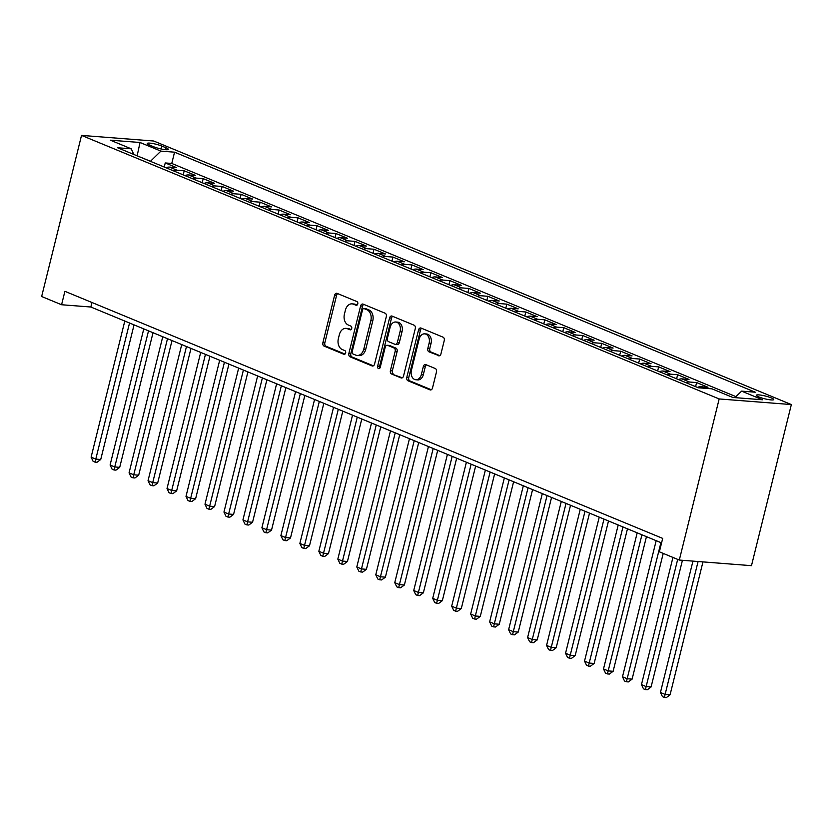 <?xml version="1.0" encoding="UTF-8"?>
<svg xmlns="http://www.w3.org/2000/svg" width="833" height="833" viewBox="0 0 833 833"><rect width="100%" height="100%" fill="white"/><g stroke="black" fill="none" stroke-linecap="round" stroke-linejoin="round"><path stroke-width="1.25" d="M357.774 303.951A1.926 1.374 -85.6 0 0 356.93 301.567L337.136 293.383A2.749 1.968 -85.6 0 0 336.699 293.278A2.749 1.968 -85.6 0 0 334.616 295.246L322.881 342.696A2.749 1.968 -85.6 0 0 324.089 346.101L343.883 354.275A1.926 1.374 -85.6 0 0 344.185 354.358A1.926 1.374 -85.6 0 0 345.643 352.973A1.926 1.374 -85.6 0 0 344.8 350.589L342.238 349.527A8.799 6.3 -85.6 0 1 338.365 338.635L339.343 334.679A8.799 6.3 -85.6 0 1 345.987 328.369A8.799 6.3 -85.6 0 1 347.392 328.712L349.954 329.764A1.926 1.374 -85.6 0 0 350.256 329.847A1.926 1.374 -85.6 0 0 351.713 328.462A1.926 1.374 -85.6 0 0 350.86 326.078L348.298 325.016A8.799 6.3 -85.6 0 1 344.425 314.124L345.403 310.168A8.799 6.3 -85.6 0 1 352.047 303.858A8.799 6.3 -85.6 0 1 353.452 304.201L356.014 305.253A1.926 1.374 -85.6 0 0 356.326 305.326A1.926 1.374 -85.6 0 0 357.774 303.951M771.296 397.903A8.965 1.416 13.9 0 0 761.935 395.3A8.965 1.416 13.9 0 0 756.343 395.259A8.965 1.416 13.9 0 0 758.811 396.935A8.965 1.416 13.9 0 0 768.172 399.528A8.965 1.416 13.9 0 0 773.753 399.569A8.965 1.416 13.9 0 0 771.296 397.903M438.439 355.733A2.749 1.968 -85.6 0 0 438.876 355.847A2.749 1.968 -85.6 0 0 440.949 353.869L444.249 340.562A2.749 1.968 -85.6 0 0 443.031 337.157L421.05 328.067A2.749 1.968 -85.6 0 0 420.613 327.963A2.749 1.968 -85.6 0 0 418.541 329.941L406.796 377.38A2.749 1.968 -85.6 0 0 408.014 380.785L429.995 389.865A2.749 1.968 -85.6 0 0 430.432 389.979A2.749 1.968 -85.6 0 0 432.504 388.001L436.482 371.924A2.749 1.968 -85.6 0 0 435.274 368.519L425.871 364.635A2.749 1.968 -85.6 0 0 425.424 364.531A2.749 1.968 -85.6 0 0 423.351 366.499L421.373 374.475A7.351 5.269 -85.6 0 1 415.823 379.744A7.351 5.269 -85.6 0 1 411.408 370.352L419.145 339.114A7.351 5.269 -85.6 0 1 424.695 333.846A7.351 5.269 -85.6 0 1 429.11 343.238L427.818 348.444A2.749 1.968 -85.6 0 0 429.026 351.849L439.324 355.806M81.519 135.394L41.65 296.506L61.58 304.743L64.901 291.311L662.693 538.399L659.372 551.821L679.301 560.057L719.171 398.945L81.519 135.394L153.699 141.006L791.35 404.557L719.171 398.945M386.314 316.613A2.749 1.968 -85.6 0 0 385.106 313.208L363.126 304.128A2.749 1.968 -85.6 0 0 362.678 304.024A2.749 1.968 -85.6 0 0 360.606 305.992L348.871 353.431A2.749 1.968 -85.6 0 0 350.079 356.836L372.059 365.926A2.749 1.968 -85.6 0 0 372.497 366.031A2.749 1.968 -85.6 0 0 374.569 364.063L386.314 316.613M392.093 316.103L414.074 325.182A2.749 1.968 -85.6 0 1 415.282 328.587L403.536 376.037A2.749 1.968 -85.6 0 1 401.464 378.005A2.749 1.968 -85.6 0 1 401.027 377.901L391.614 374.007A2.749 1.968 -85.6 0 1 390.406 370.602L395.165 351.359A2.749 1.968 -85.6 0 0 393.957 347.955L387.72 345.383A2.749 1.968 -85.6 0 0 387.283 345.268A2.749 1.968 -85.6 0 0 385.2 347.246L380.244 367.28A1.926 1.374 -85.6 0 1 378.796 368.655A1.926 1.374 -85.6 0 1 377.641 366.197L389.573 317.967A2.749 1.968 -85.6 0 1 391.645 315.988A2.749 1.968 -85.6 0 1 392.093 316.103M704.583 388.261L700.876 386.731L707.998 387.283L696.607 382.576L695.597 386.647M686.069 382.711A11.204 7.622 -67.5 0 1 689.485 382.024L681.894 378.88L689.016 379.442L677.625 374.735L676.625 378.807M667.087 374.871A11.204 7.622 -67.5 0 1 670.513 374.173L662.922 371.039L670.034 371.591L658.653 366.884L657.643 370.966M648.116 367.02A11.204 7.622 -67.5 0 1 651.531 366.333L643.94 363.198L651.062 363.75L639.671 359.044L638.661 363.115M629.134 359.179A11.204 7.622 -67.5 0 1 632.549 358.492L624.958 355.347L632.08 355.91L620.7 351.203L619.69 355.274M610.162 351.339A11.204 7.622 -67.5 0 1 613.577 350.641L605.987 347.507L613.109 348.059L601.718 343.352L600.708 347.434M591.18 343.488A11.204 7.622 -67.5 0 1 594.595 342.8L587.005 339.666L594.127 340.218L582.746 335.512L581.736 339.583M572.198 335.647A11.204 7.622 -67.5 0 1 575.624 334.96L568.033 331.826L575.155 332.377L563.764 327.671L562.754 331.742M553.227 327.806A11.204 7.622 -67.5 0 1 556.642 327.119L549.051 323.975L556.173 324.526L544.782 319.82L543.782 323.902M534.245 319.955A11.204 7.622 -67.5 0 1 537.67 319.268L530.08 316.134L537.191 316.686L525.81 311.979L524.8 316.051M515.273 312.115A11.204 7.622 -67.5 0 1 518.688 311.427L511.098 308.293L518.22 308.845L506.828 304.139L505.818 308.21M496.291 304.274A11.204 7.622 -67.5 0 1 499.706 303.587L492.116 300.442L499.238 300.994L487.857 296.288L486.847 300.369M477.309 296.423A11.204 7.622 -67.5 0 1 480.735 295.736L473.144 292.602L480.266 293.154L468.875 288.447L467.865 292.518M458.337 288.582A11.204 7.622 -67.5 0 1 461.753 287.895L454.162 284.761L461.284 285.313L449.893 280.606L448.893 284.678M439.355 280.742A11.204 7.622 -67.5 0 1 442.781 280.055L435.19 276.91L442.302 277.462L430.921 272.755L429.911 276.837M420.384 272.901A11.204 7.622 -67.5 0 1 423.799 272.204L416.208 269.069L423.331 269.621L411.939 264.915L410.929 268.997M401.402 265.05A11.204 7.622 -67.5 0 1 404.817 264.363L397.226 261.229L404.349 261.781L392.968 257.074L391.958 261.146M382.42 257.21A11.204 7.622 -67.5 0 1 385.846 256.522L378.255 253.378L385.377 253.94L373.986 249.234L372.976 253.305M363.448 249.369A11.204 7.622 -67.5 0 1 366.864 248.671L359.273 245.537L366.395 246.089L355.004 241.383L354.004 245.464M344.466 241.518A11.204 7.622 -67.5 0 1 347.892 240.831L340.301 237.697L347.413 238.248L336.032 233.542L335.022 237.613M325.495 233.677A11.204 7.622 -67.5 0 1 328.91 232.99L321.319 229.846L328.441 230.408L317.05 225.701L316.04 229.773M306.513 225.837A11.204 7.622 -67.5 0 1 309.928 225.139L302.337 222.005L309.459 222.557L298.079 217.85L297.069 221.932M287.541 217.986A11.204 7.622 -67.5 0 1 290.956 217.298L283.366 214.164L290.488 214.716L279.097 210.01L278.087 214.081M268.559 210.145A11.204 7.622 -67.5 0 1 271.974 209.458L264.384 206.324L271.506 206.876L260.115 202.169L259.115 206.24M249.577 202.304A11.204 7.622 -67.5 0 1 253.003 201.617L245.412 198.473L252.524 199.025L241.143 194.318L240.133 198.4M230.606 194.453A11.204 7.622 -67.5 0 1 234.021 193.766L226.43 190.632L233.552 191.184L222.161 186.477L221.151 190.549M211.624 186.613A11.204 7.622 -67.5 0 1 215.049 185.926L207.448 182.791L214.57 183.343L203.19 178.637L202.18 182.708M192.652 178.772A11.204 7.622 -67.5 0 1 196.067 178.085L188.477 174.94L195.599 175.492L184.208 170.786L177.085 170.234A11.204 7.622 112.5 0 0 173.67 170.921M183.198 174.868L184.208 170.786M149.628 145.077L153.803 146.806A8.684 1.374 13.9 0 0 162.872 149.326A8.684 1.374 13.9 0 0 168.276 149.357A8.684 1.374 13.9 0 0 165.892 147.743L161.717 146.025A8.684 1.374 13.9 0 0 152.658 143.505A8.684 1.374 13.9 0 0 147.243 143.463A8.684 1.374 13.9 0 0 149.628 145.077M734.925 397.622L741.62 391.135L755.271 392.197L174.555 152.179L160.904 151.117L150.419 161.321M741.62 391.135L762.497 399.767L732.842 397.466L711.965 388.834L698.314 387.772L117.599 147.753L131.25 148.815L110.373 140.183L140.027 142.485L160.904 151.117M735.945 396.643L171.765 163.455L165.236 162.945L176.617 167.652L169.495 167.1A11.204 7.622 112.5 0 0 166.079 167.787M196.067 178.085L203.19 178.637M215.049 185.926L222.161 186.477M234.021 193.766L241.143 194.318M253.003 201.617L260.115 202.169M271.974 209.458L279.097 210.01M290.956 217.298L298.079 217.85M309.928 225.139L317.05 225.701M328.91 232.99L336.032 233.542M347.892 240.831L355.004 241.383M366.864 248.671L373.986 249.234M385.846 256.522L392.968 257.074M404.817 264.363L411.939 264.915M423.799 272.204L430.921 272.755M442.781 280.055L449.893 280.606M461.753 287.895L468.875 288.447M480.735 295.736L487.857 296.288M499.706 303.587L506.828 304.139M518.688 311.427L525.81 311.979M537.67 319.268L544.782 319.82M556.642 327.119L563.764 327.671M575.624 334.96L582.746 335.512M594.595 342.8L601.718 343.352M613.577 350.641L620.7 351.203M632.549 358.492L639.671 359.044M651.531 366.333L658.653 366.884M670.513 374.173L677.625 374.735M689.485 382.024L696.607 382.576M150.44 161.248L136.935 155.74M137.143 155.823L140.027 142.485M679.301 560.057L751.481 565.669L791.35 404.557M61.58 304.743L90.839 307.013L661.579 542.908M91.953 302.494L90.839 307.013M164.226 167.017L165.236 162.945M171.765 163.455L174.555 152.179M133.811 154.449L131.25 148.815M188.477 174.94A11.204 7.622 112.5 0 0 185.061 175.628M207.448 182.791A11.204 7.622 112.5 0 0 204.033 183.479M226.43 190.632A11.204 7.622 112.5 0 0 223.015 191.319M245.412 198.473A11.204 7.622 112.5 0 0 241.987 199.16M264.384 206.324A11.204 7.622 112.5 0 0 260.968 207.011M283.366 214.164A11.204 7.622 112.5 0 0 279.94 214.852M302.337 222.005A11.204 7.622 112.5 0 0 298.922 222.692M321.319 229.846A11.204 7.622 112.5 0 0 317.904 230.543M340.301 237.697A11.204 7.622 112.5 0 0 336.876 238.384M359.273 245.537A11.204 7.622 112.5 0 0 355.858 246.224M378.255 253.378A11.204 7.622 112.5 0 0 374.829 254.075M397.226 261.229A11.204 7.622 112.5 0 0 393.811 261.916M416.208 269.069A11.204 7.622 112.5 0 0 412.793 269.757M435.19 276.91A11.204 7.622 112.5 0 0 431.765 277.608M454.162 284.761A11.204 7.622 112.5 0 0 450.747 285.448M473.144 292.602A11.204 7.622 112.5 0 0 469.718 293.289M492.116 300.442A11.204 7.622 112.5 0 0 488.7 301.13M511.098 308.293A11.204 7.622 112.5 0 0 507.682 308.981M530.08 316.134A11.204 7.622 112.5 0 0 526.654 316.821M549.051 323.975A11.204 7.622 112.5 0 0 545.636 324.662M568.033 331.826A11.204 7.622 112.5 0 0 564.607 332.513M587.005 339.666A11.204 7.622 112.5 0 0 583.589 340.353M605.987 347.507A11.204 7.622 112.5 0 0 602.571 348.194M624.958 355.347A11.204 7.622 112.5 0 0 621.543 356.045M643.94 363.198A11.204 7.622 112.5 0 0 640.525 363.886M662.922 371.039A11.204 7.622 112.5 0 0 659.497 371.726M681.894 378.88A11.204 7.622 112.5 0 0 678.479 379.577M700.876 386.731A11.204 7.622 112.5 0 0 697.45 387.418M357.118 305.055L355.399 304.347A8.799 6.3 -85.6 0 0 353.994 304.014L352.047 303.858M345.987 328.369L347.934 328.525A8.799 6.3 -85.6 0 1 349.339 328.858L351.057 329.566M337.761 293.643A2.749 1.968 -85.6 0 0 336.574 295.403L324.828 342.842A2.749 1.968 -85.6 0 0 326.036 346.247L344.987 354.077M363.75 304.389A2.749 1.968 -85.6 0 0 362.553 306.148L350.818 353.588A2.749 1.968 -85.6 0 0 352.026 356.993L373.382 365.822M364.26 308.668A1.926 1.374 -85.6 0 0 363.948 308.585A1.926 1.374 -85.6 0 0 362.501 309.97L352.192 351.609A1.926 1.374 -85.6 0 0 353.036 353.994L355.743 355.118A8.799 6.3 -85.6 0 0 357.149 355.452A8.799 6.3 -85.6 0 0 363.792 349.142L370.831 320.674A8.799 6.3 -85.6 0 0 366.957 309.782L364.26 308.668L366.208 308.814A1.926 1.374 -85.6 0 0 365.906 308.741A1.926 1.374 -85.6 0 0 365.583 308.762M357.149 355.452L359.096 355.608A8.799 6.3 -85.6 0 0 365.739 349.298L363.792 349.142M366.208 308.814L368.904 309.928A8.799 6.3 -85.6 0 1 372.778 320.83L365.739 349.298M402.349 377.786L391.614 374.007M387.283 345.268L389.23 345.424A2.749 1.968 -85.6 0 1 389.667 345.528L395.904 348.111A2.749 1.968 -85.6 0 1 397.122 351.516L392.353 370.758A2.749 1.968 -85.6 0 0 393.572 374.163M392.718 316.353A2.749 1.968 -85.6 0 0 391.52 318.112L379.588 366.353A1.926 1.374 -85.6 0 0 379.806 368.165M400.111 331.399A7.351 5.269 -85.6 0 0 395.696 322.007A7.351 5.269 -85.6 0 0 390.146 327.275L387.418 338.281A2.749 1.968 -85.6 0 0 388.626 341.686L394.873 344.268A2.749 1.968 -85.6 0 0 395.311 344.373A2.749 1.968 -85.6 0 0 397.383 342.405L400.111 331.399L402.058 331.544A7.351 5.269 -85.6 0 0 397.643 322.152L395.696 322.007M396.82 344.414A2.749 1.968 -85.6 0 0 397.258 344.529A2.749 1.968 -85.6 0 0 399.34 342.55L397.383 342.405M402.058 331.544L399.34 342.55M424.695 333.846L426.642 334.002A7.351 5.269 -85.6 0 1 431.057 343.394L429.766 348.6A2.749 1.968 -85.6 0 0 430.984 352.005L439.762 355.629M415.823 379.744L417.781 379.9A7.351 5.269 -85.6 0 0 423.331 374.621L421.373 374.475M426.496 364.896A2.749 1.968 -85.6 0 0 425.299 366.645L423.331 374.621M421.675 328.327A2.749 1.968 -85.6 0 0 420.488 330.087L408.753 377.526A2.749 1.968 -85.6 0 0 409.961 380.941L431.317 389.761M124.794 321.049L91.109 457.161L95.857 459.129L100.731 459.504L134.051 324.87M100.731 459.504L96.982 462.294L95.035 462.138L129.542 323.006M95.035 462.138L93.129 461.357L91.109 457.161M143.776 328.889L110.091 465.012L114.829 466.969L119.713 467.344L153.022 332.721M119.713 467.344L115.964 470.135L114.006 469.989L148.513 330.857M114.006 469.989L112.111 469.198L110.091 465.012M162.747 336.74L129.063 472.852L133.811 474.81L138.684 475.195L172.004 340.562M138.684 475.195L134.936 477.975L132.988 477.83L167.495 338.698M132.988 477.83L131.083 477.049L129.063 472.852M181.729 344.581L148.045 480.693L152.783 482.651L157.666 483.036L190.986 348.402M157.666 483.036L153.918 485.826L151.96 485.67L186.477 346.538M151.96 485.67L150.065 484.889L148.045 480.693M200.701 352.421L167.017 488.534L171.765 490.502L176.638 490.876L209.958 356.253M176.638 490.876L172.889 493.667L170.942 493.511L205.449 354.389M170.942 493.511L169.047 492.73L167.017 488.534M219.683 360.272L185.998 496.385L190.747 498.342L195.62 498.728L228.94 364.094M195.62 498.728L191.871 501.508L189.924 501.362L224.431 362.23M189.924 501.362L188.019 500.571L185.998 496.385M238.665 368.113L204.98 504.225L209.718 506.183L214.602 506.568L247.911 371.935M214.602 506.568L210.843 509.359L208.896 509.202L243.403 370.071M208.896 509.202L207.001 508.422L204.98 504.225M257.636 375.954L223.952 512.066L228.7 514.034L233.573 514.409L266.893 379.786M233.573 514.409L229.825 517.199L227.878 517.043L262.385 377.922M227.878 517.043L225.972 516.262L223.952 512.066M276.618 383.805L242.934 519.917L247.672 521.875L252.555 522.249L285.875 387.626M252.555 522.249L248.807 525.04L246.849 524.894L281.356 385.762M246.849 524.894L244.954 524.103L242.934 519.917M295.59 391.645L261.906 527.758L266.654 529.715L271.527 530.1L304.847 395.467M271.527 530.1L267.778 532.891L265.831 532.735L300.338 393.603M265.831 532.735L263.936 531.954L261.906 527.758M314.572 399.486L280.888 535.598L285.636 537.566L290.509 537.941L323.829 403.318M290.509 537.941L286.76 540.732L284.803 540.575L319.32 401.454M284.803 540.575L282.908 539.794L280.888 535.598M333.554 407.327L299.87 543.449L304.607 545.407L309.491 545.782L342.8 411.158M309.491 545.782L305.732 548.572L303.785 548.426L338.292 409.295M303.785 548.426L301.89 547.635L299.87 543.449M352.526 415.178L318.841 551.29L323.589 553.247L328.462 553.633L361.782 418.999M328.462 553.633L324.714 556.423L322.767 556.267L357.274 417.135M322.767 556.267L320.861 555.486L318.841 551.29M371.508 423.018L337.823 559.13L342.561 561.098L347.444 561.473L380.764 426.84M347.444 561.473L343.696 564.264L341.738 564.108L376.245 424.976M341.738 564.108L339.843 563.327L337.823 559.13M390.479 430.859L356.795 566.981L361.543 568.939L366.416 569.314L399.736 434.691M366.416 569.314L362.667 572.104L360.72 571.959L395.227 432.827M360.72 571.959L358.825 571.167L356.795 566.981M409.461 438.71L375.777 574.822L380.525 576.78L385.398 577.165L418.718 442.531M385.398 577.165L381.649 579.945L379.692 579.799L414.209 440.667M379.692 579.799L377.797 579.018L375.777 574.822M428.443 446.55L394.759 582.663L399.496 584.631L404.38 585.005L437.689 450.372M404.38 585.005L400.621 587.796L398.674 587.64L433.181 448.508M398.674 587.64L396.779 586.859L394.759 582.663M447.415 454.391L413.73 590.514L418.478 592.471L423.351 592.846L456.671 458.223M423.351 592.846L419.603 595.637L417.656 595.491L452.163 456.359M417.656 595.491L415.75 594.7L413.73 590.514M466.397 462.242L432.712 598.354L437.45 600.312L442.333 600.697L475.643 466.064M442.333 600.697L438.585 603.477L436.627 603.331L471.134 464.2M436.627 603.331L434.732 602.551L432.712 598.354M485.368 470.083L451.684 606.195L456.432 608.152L461.305 608.538L494.625 473.904M461.305 608.538L457.556 611.328L455.609 611.172L490.116 472.04M455.609 611.172L453.714 610.391L451.684 606.195M504.35 477.923L470.666 614.036L475.414 616.004L480.287 616.378L513.607 481.755M480.287 616.378L476.538 619.169L474.581 619.013L509.098 479.891M474.581 619.013L472.686 618.232L470.666 614.036M523.332 485.774L489.637 621.887L494.386 623.844L499.259 624.229L532.579 489.596M499.259 624.229L495.51 627.01L493.563 626.864L528.07 487.732M493.563 626.864L491.668 626.072L489.637 621.887M542.304 493.615L508.619 629.727L513.367 631.685L518.241 632.07L551.561 497.436M518.241 632.07L514.492 634.861L512.545 634.704L547.052 495.573M512.545 634.704L510.639 633.923L508.619 629.727M561.286 501.456L527.601 637.568L532.339 639.536L537.223 639.911L570.532 505.287M537.223 639.911L533.464 642.701L531.516 642.545L566.024 503.424M531.516 642.545L529.621 641.764L527.601 637.568M580.257 509.307L546.573 645.419L551.321 647.376L556.194 647.751L589.514 513.128M556.194 647.751L552.446 650.542L550.498 650.396L585.005 511.264M550.498 650.396L548.593 649.605L546.573 645.419M599.239 517.147L565.555 653.259L570.293 655.217L575.176 655.602L608.496 520.969M575.176 655.602L571.428 658.393L569.47 658.237L603.987 519.105M569.47 658.237L567.575 657.456L565.555 653.259M618.211 524.988L584.527 661.1L589.275 663.068L594.148 663.443L627.468 528.82M594.148 663.443L590.399 666.233L588.452 666.077L622.959 526.956M588.452 666.077L586.557 665.296L584.527 661.1M637.193 532.828L603.509 668.951L608.257 670.909L613.13 671.283L646.45 536.66M613.13 671.283L609.381 674.074L607.434 673.928L641.941 534.796M607.434 673.928L605.529 673.137L603.509 668.951M656.175 540.679L622.49 676.792L627.228 678.749L632.112 679.134L663.224 553.414M632.112 679.134L628.353 681.925L626.406 681.769L660.913 542.637M626.406 681.769L624.511 680.988L622.49 676.792M672.939 557.433L641.462 684.632L646.21 686.6L651.083 686.975L682.435 560.297M651.083 686.975L647.335 689.766L645.388 689.609L677.687 559.391M645.388 689.609L643.482 688.829L641.462 684.632M692.952 561.119L660.444 692.483L665.182 694.441L670.065 694.816L702.958 561.9M670.065 694.816L666.317 697.606L664.359 697.46L698.085 561.515M664.359 697.46L662.464 696.669L660.444 692.483M177.085 170.234L169.495 167.1M160.998 148.951L161.717 146.025M165.413 149.68L165.892 147.743M355.399 304.347L353.452 304.201M350.568 329.816L349.954 329.764M349.339 328.858L347.392 328.712M344.508 354.327L343.883 354.275M326.036 346.247L324.089 346.101M324.828 342.842L322.881 342.696M336.574 295.403L334.616 295.246M356.639 305.305L356.014 305.253M372.945 365.999L372.059 365.926M352.026 356.993L350.079 356.836M350.818 353.588L348.871 353.431M362.553 306.148L360.606 305.992M372.778 320.83L370.831 320.674M368.904 309.928L366.957 309.782M401.912 377.963L401.027 377.901M392.353 370.758L390.406 370.602M397.122 351.516L395.165 351.359M395.904 348.111L393.957 347.955M389.667 345.528L387.72 345.383M379.588 366.353L377.641 366.197M391.52 318.112L389.573 317.967M430.984 352.005L429.026 351.849M429.766 348.6L427.818 348.444M431.057 343.394L429.11 343.238M425.299 366.645L423.351 366.499M430.88 389.938L429.995 389.865M409.961 380.941L408.014 380.785M408.753 377.526L406.796 377.38M420.488 330.087L418.541 329.941M365.906 308.741L363.948 308.585M397.258 344.529L395.311 344.373"/></g></svg>
